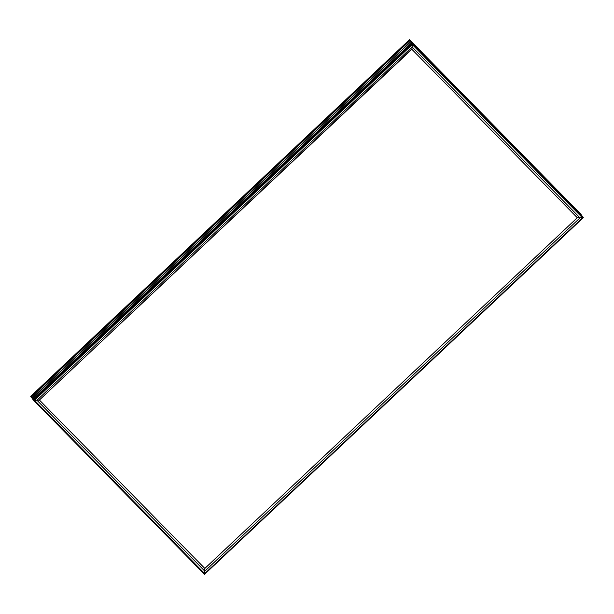 <?xml version="1.0" encoding="UTF-8"?>
<svg xmlns="http://www.w3.org/2000/svg" width="614" height="614" viewBox="0 0 614 614"><rect width="100%" height="100%" fill="white"/><g stroke="black" fill="none" stroke-linecap="round" stroke-linejoin="round"><path stroke-width="0.92" d="M30.884 396.237L31.352 397.12L30.7 396.345L31.268 397.005L30.708 396.391L409.507 39.695L409.952 40.424L409.477 39.672L580.568 213.856M409.999 40.378L581.12 214.601L409.999 40.378L31.214 397.089L409.999 40.378M410.083 40.493L581.888 215.667L410.083 40.493L581.888 215.667L410.083 40.493L31.283 397.181L32.066 398.271L31.283 397.181L410.083 40.493M410.85 41.56L581.972 215.775L410.85 41.56L581.972 215.775L410.85 41.56L32.066 398.271L410.85 41.56M410.927 41.668L582.74 216.849L410.927 41.668L582.74 216.849L410.927 41.668L32.135 398.363L32.834 399.338L32.135 398.363L32.918 399.422L32.135 398.363L410.927 41.668M411.695 42.742L582.816 216.957L411.695 42.742L582.816 216.957L411.695 42.742L32.918 399.453L411.695 42.742M411.779 42.85L412.286 43.993L411.864 49.297L577.298 217.724L583.277 217.694L411.779 42.85L582.886 217.049L411.779 42.85L412.278 44.538L582.502 217.832L580.007 217.87L412.14 46.971L412.278 44.538L582.502 217.832L583.277 217.694L411.779 42.85L32.979 399.545L33.386 400.105L32.979 399.545L33.432 400.144L32.979 399.545L411.779 42.85M577.298 217.724L411.864 49.297L411.956 48.805L39.396 400.029L33.432 400.144L204.523 574.328L204.838 568.457L39.396 400.029L204.838 568.457L204.861 569.109L204.838 568.457L577.298 217.724L580.007 217.87L412.14 46.971L411.956 48.805L412.178 43.41L33.386 400.105L36.963 400.259L204.83 571.158L204.692 573.599L34.284 400.297L36.963 400.259L204.83 571.158L204.861 569.109L204.692 573.599L34.468 400.297L412.278 44.538L412.14 46.971L36.963 400.259L37.638 400.236L34.468 400.297L412.278 44.538L412.178 43.41L33.386 400.105L204.5 574.313L204.692 573.599L204.523 574.328L583.277 217.694L577.298 217.724L204.838 568.457L204.83 571.158L580.007 217.87L582.502 217.832L204.692 573.599L204.83 571.158L580.007 217.87L577.298 217.724M582.74 216.849L582.034 215.875L582.724 216.857M581.888 215.667L581.189 214.693L581.872 215.675M38.283 400.19L39.396 400.029L411.864 49.297L412.14 46.971L36.963 400.259L38.283 400.19M31.137 396.974L409.929 40.286L31.137 396.974M411.725 42.896L32.918 399.453L411.725 42.896M411.649 42.788L32.834 399.338L411.649 42.788M410.797 41.606L31.982 398.156L410.797 41.606M410.029 40.539L31.214 397.089L410.029 40.539M30.708 396.391L409.507 39.695M30.723 396.306L409.384 39.818M583.292 217.609L582.886 217.049L583.277 217.694L582.502 217.832L204.692 573.599L204.554 574.313M204.608 574.197L583.131 217.763"/></g></svg>
